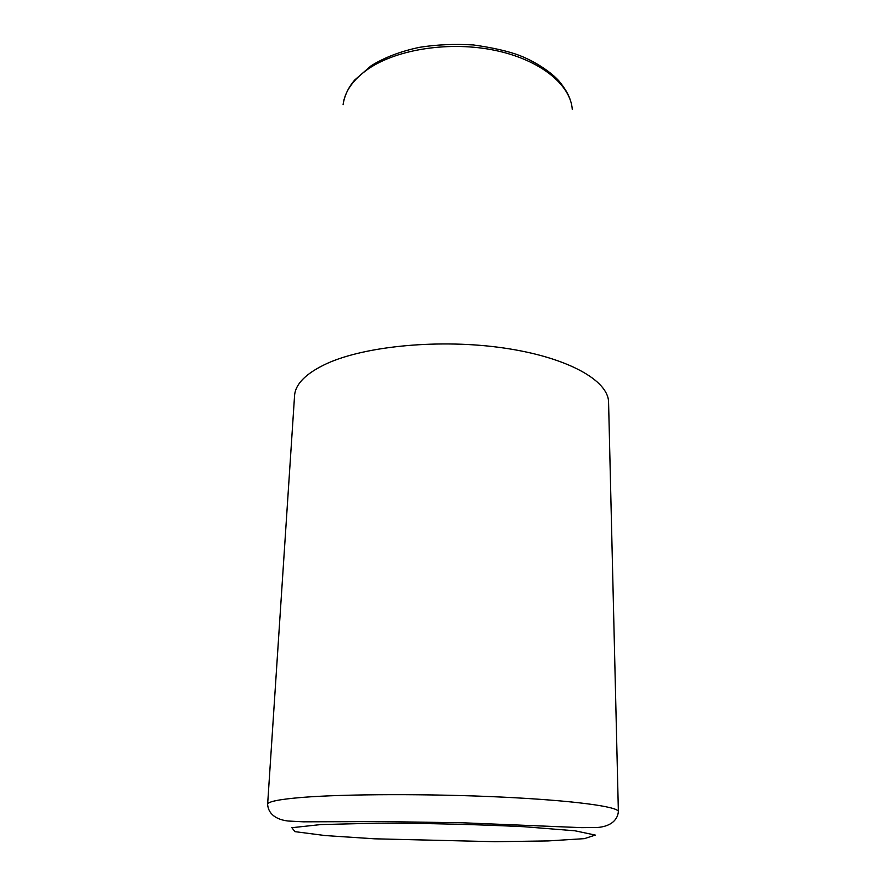 <?xml version="1.0" encoding="UTF-8"?>
<svg xmlns="http://www.w3.org/2000/svg" width="886" height="886" viewBox="0 0 886 886"><rect width="100%" height="100%" fill="white"/><g stroke="black" fill="none" stroke-linecap="round" stroke-linejoin="round"><path stroke-width="1.33" d="M618.373 811.698L608.571 401.934C608.139 380.36 567.461 357.279 504.112 348.054C440.896 338.762 365.863 345.806 326.956 363.515C306.357 373.084 295.57 383.693 294.584 395.355L267.627 804.344C267.727 801.62 279.234 799.305 302.159 797.411C345.075 793.945 430.441 793.679 502.129 797.101C573.973 800.512 618.96 806.725 618.373 811.698C617.354 821.455 608.948 826.56 597.485 827.491L581.703 827.646L462.636 822.784L381.19 821.566L303.488 821.82L287.983 821.012C276.587 819.661 268.259 814.223 267.627 804.344M570.019 99.188C568.247 94.06 564.847 88.356 559.841 82.066C554.702 75.531 539.574 63.316 519.462 55.441C508.187 51.189 492.837 47.689 473.423 44.953C454.385 43.835 436.466 44.621 419.687 47.301C400.727 51.255 384.557 57.402 371.168 65.752L354.666 80.061C348.287 87.504 344.421 95.743 343.081 104.758C344.654 91.457 353.137 79.463 368.51 68.765C397.515 48.963 450.531 40.944 495.462 50.458C540.46 59.916 570.75 84.868 572.278 109.554M548.157 840.925L495.108 841.7L374.7 838.82L325.228 835.564L294.916 831.644L291.882 827.701L320.654 824.578L378.377 823.138C428.326 823.271 476.901 824.456 524.102 826.727L575.014 830.802L595.303 835.077L584.406 838.643L548.157 840.925"/></g></svg>

